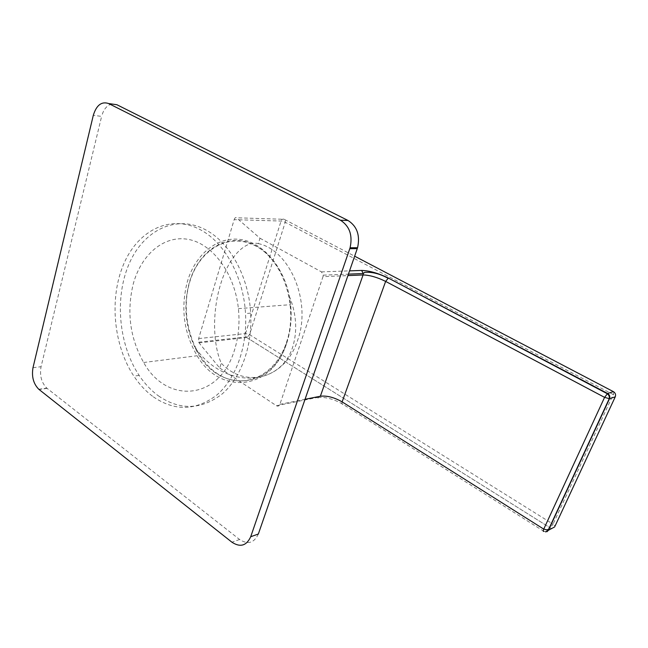 <?xml version="1.0" encoding="UTF-8"?>
<svg xmlns="http://www.w3.org/2000/svg" width="648" height="648" viewBox="0 0 648 648"><rect width="100%" height="100%" fill="white"/><g stroke="black" fill="none" stroke-linecap="round" stroke-linejoin="round"><path stroke-width="0.49" stroke-dasharray="3.24 2.43" d="M234.163 219.648C234.803 217.858 235.564 217.234 236.463 217.777L259.978 238.237L258.317 243.599C243.948 240.319 228.136 258.617 220.393 284.974C212.398 311.153 212.657 343.618 221.243 363.155L219.729 368.04L199.017 342.865L198.636 338.58L234.163 219.648L281.054 221.049L285.225 222.264L613.251 394.559L553.052 524.135L554.996 526.2M219.729 368.04L276.429 405.721L316.969 397.564C318.476 398.318 319.61 397.872 320.363 396.236M276.429 405.721C277.968 406.523 279.126 406.069 279.887 404.344L323.004 276.647L347.936 275.594M258.317 243.599C289.915 250.144 311.72 301.944 297.691 340.07C285.29 379.153 245.009 388.93 221.243 363.155M286.554 342.225C298.55 307.298 283.613 260.844 256.381 246.345C229.311 231.312 198.734 249.699 189.508 282.747C179.917 315.608 192.156 356.797 217.023 373.418C241.696 390.517 274.954 377.387 286.554 342.225M286.813 342.387C271.123 392.882 215.128 392.429 195.315 348.235C185.32 327.159 183.311 305.281 189.289 282.609C196.765 256.567 217.177 238.586 239.549 240.635C261.873 242.595 283.322 265.696 289.348 296.104C292.41 312.239 291.568 327.669 286.813 342.387M286.708 343.156C290.677 331.039 291.981 318.209 290.636 304.657C287.226 271.423 265.567 243.591 241.655 239.663C217.704 235.556 195.178 254.243 187.232 282.115C180.525 308.408 183.829 332.951 197.146 355.752C219.567 394.997 271.698 391.335 286.708 343.156M133.132 284.391C140.972 254.858 163.652 234.989 188.042 239.339C212.398 243.502 234.706 273.189 238.399 308.642C239.857 323.093 238.594 336.758 234.617 349.645C219.534 400.901 166.56 404.231 143.662 362.507C130.037 338.28 126.53 312.239 133.132 284.391M158.566 395.952C179.942 410.451 201.034 409.876 221.843 394.227C240.854 378.181 252.615 346.34 250.663 313.138C248.775 277.101 230.275 243.251 206.574 230.34C176.637 213.573 143.483 230.024 129.017 264.028C114.38 297.991 118.722 344.825 139.142 375.411C144.755 383.778 151.227 390.623 158.566 395.952M153.325 396.819C174.733 411.415 195.85 410.848 216.691 395.126C235.726 379.007 247.487 346.972 245.511 313.567C243.599 277.304 225.042 243.243 201.293 230.251C171.299 213.386 138.121 229.943 123.671 264.133C109.05 298.291 113.424 345.384 133.877 376.14C139.498 384.564 145.978 391.449 153.325 396.819M258.341 534.025C254.138 543.032 247.892 544.855 239.582 539.5L46.834 388.16C41.464 382.725 39.536 375.581 41.059 366.719L101.623 116.405L93.304 115.312M111.829 104.004C106.92 105.268 103.518 109.399 101.623 116.405M259.978 238.237L321.465 271.885L323.231 275.157L323.004 276.647M198.636 338.58L245.527 333.566L249.561 334.643L553.052 524.135L550.265 527.909L551.812 528.574L550.111 527.999L549.342 528.412M199.017 342.865L246.75 337.527L246.094 336.92L246.945 337.495L249.561 334.643L285.225 222.264C285.671 220.506 285.322 219.526 284.189 219.308L354.659 256.195M198.653 342.193L246.094 336.92L245.527 333.566L281.054 221.049C281.742 219.356 282.787 218.781 284.189 219.308L236.463 217.777M246.75 337.527L550.265 527.909L246.75 337.527M548.986 528.606L543.899 531.344L342.995 404.295C333.599 398.917 324.923 396.673 316.969 397.564M279.887 404.344L305.046 399.306M613.923 391.967L613.251 394.559C615.236 395.677 615.908 396.43 615.26 396.827M546.944 531.733L543.899 531.344M554.664 526.921L545.608 531.927M342.995 404.295C341.901 404.376 341.609 403.574 342.12 401.873M32.999 367.675L41.059 366.719M239.582 539.5L231.919 542.206M47.085 388.363L39.058 389.489M321.465 271.885L349.572 270.872M195.315 348.235L200.41 354.302C231.028 390.023 285.46 385.471 294.2 341.156C296.703 329.524 296.039 317.196 292.208 304.163L289.348 296.104M238.399 308.642L290.636 304.657M250.663 313.138L245.511 313.567M38.799 389.278L46.834 388.16M139.142 375.411L133.877 376.14M143.662 362.507L197.146 355.752M323.231 275.157L348.438 274.136"/><path stroke-width="0.97" d="M108.629 103.534L340.459 220.215C349.58 226.112 352.796 235.297 350.09 247.771L250.719 536.722C246.515 545.794 240.254 547.625 231.919 542.206L38.799 389.278C33.421 383.794 31.493 376.593 32.999 367.675L93.304 115.312C96.455 105.138 101.566 101.21 108.629 103.534L116.932 104.749L348 220.466L340.459 220.215M116.932 104.749L111.829 104.004M250.719 536.722L258.341 534.025L357.566 247.739C360.272 235.394 357.08 226.306 348 220.466M554.996 526.2L615.26 396.827L609.501 398.723L548.483 530.258L543.745 529.108C542.975 530.931 543.024 531.676 543.899 531.344M554.664 526.921L548.483 530.258L546.944 531.733M348.438 274.136L363.301 273.537L364.638 272.379C372.114 271.787 379.947 273.772 388.144 278.324L385.641 281.41L342.12 401.873L543.745 529.108L604.576 397.37L385.641 281.41C377.217 277.263 369.692 275.108 363.074 274.954L363.301 273.537L361.592 270.435L349.572 270.872M305.046 399.306L320.363 396.236L363.074 274.954L347.936 275.594M342.12 401.873C334.255 397.378 326.997 395.499 320.363 396.236M609.501 398.723L604.576 397.37L607.621 393.474C609.63 394.786 610.254 396.536 609.501 398.723M613.923 391.967L613.397 391.635L607.621 393.474L388.638 278.203C378.537 273.262 369.522 270.67 361.592 270.435M615.26 396.827C616.005 394.664 615.381 392.931 613.397 391.635L354.659 256.195M357.275 248.638L349.799 248.678M545.608 531.927L548.168 530.38L609.201 398.779C609.647 396.746 608.982 395.045 607.216 393.692L388.638 278.203M357.566 247.739L350.09 247.771"/></g></svg>
